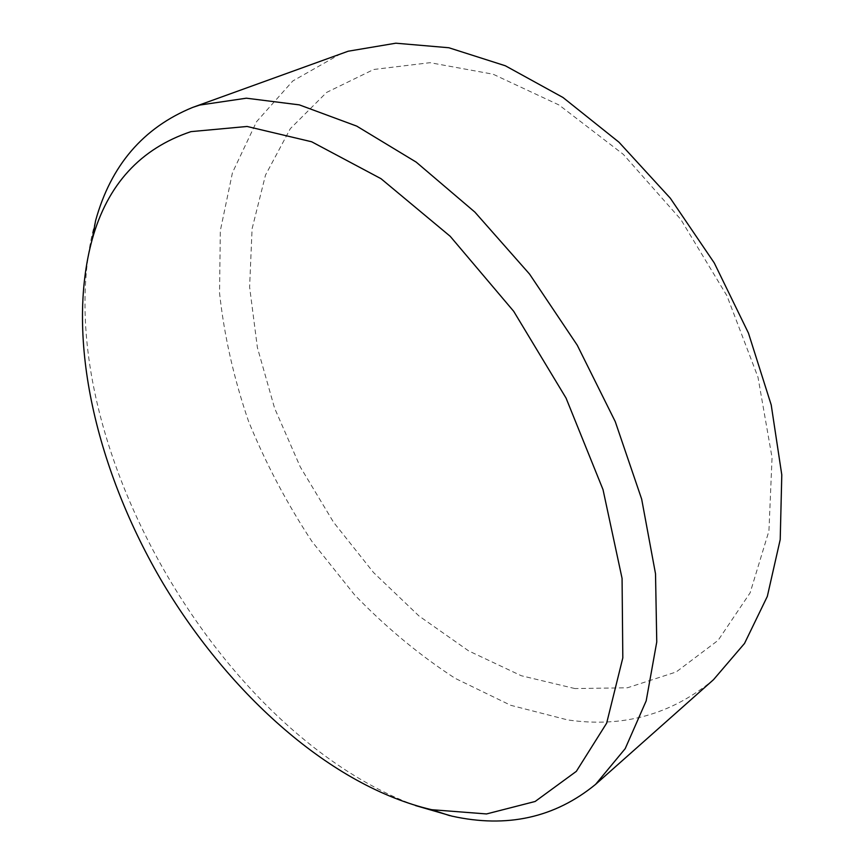 <?xml version="1.0" encoding="UTF-8"?>
<svg xmlns="http://www.w3.org/2000/svg" width="864" height="864" viewBox="0 0 864 864"><rect width="100%" height="100%" fill="white"/><g stroke="black" fill="none" stroke-linecap="round" stroke-linejoin="round"><path stroke-width="0.65" stroke-dasharray="4.32 3.24" d="M415.433 805.54C212.684 730.771 39.787 421.578 95.591 220.698M340.88 53.687L292.81 80.968L256.532 121.727L232.459 172.67L220.331 230.677L219.542 293.004C224.219 335.848 233.885 378.616 248.54 421.286C265.734 463.342 286.924 503.485 312.131 541.717L354.521 594.778C385.722 627.134 419.256 654.988 455.134 678.326L510.721 705.294L567.572 719.906C622.75 727.974 671.404 714.56 713.524 679.666M574.916 688.565L521.273 675.724L468.698 650.927L418.954 615.946L373.518 572.519L333.601 522.32L300.305 466.992L274.59 408.186L257.396 347.598L249.61 287.107L252.083 228.809L265.507 175.079L290.347 128.628L326.624 92.416L373.712 69.487L430.078 62.683L493.096 74.207L559.051 105.008L623.3 154.354L680.832 219.467L726.926 295.736L757.987 377.212L772.049 457.542L768.938 530.939L750.114 592.834L718.146 640.31L676.166 671.987L627.415 687.787L574.916 688.565"/><path stroke-width="1.3" d="M190.987 131.63C140.389 148.597 107.46 184.561 92.178 239.512C64.951 338.882 97.081 471.83 163.091 583.427C229.716 694.645 331.279 786.262 431.611 809.698L486.529 813.942L535.14 801.479L576.331 771.358L606.658 723.157L622.814 657.882L622.069 578.394L603.018 489.607L566.06 398.099L513.691 311.299L450.209 236.304L381.002 178.686L311.656 141.772L247.082 126.468L190.987 131.63M92.178 239.512L95.591 220.698C110.862 165.434 143.208 127.678 192.64 107.428L199.692 105.073L246.37 98.194L299.311 104.868L356.724 126.112L416.21 162.13L474.876 212.101L529.578 274.115L577.249 345.2L615.244 421.589L641.671 499.144L655.517 573.782L656.759 641.952L646.186 700.855L625.201 748.645L595.609 784.35C554.839 817.733 506.93 828.328 451.894 816.124L415.433 805.54M595.609 784.35L713.524 679.666L744.52 643.442L767.329 596.387L780.214 539.568L781.79 474.865L771.217 404.935L748.44 333.061L714.258 262.926L670.302 198.191L618.948 142.182L562.993 97.492L505.364 65.783L448.848 47.747L395.82 43.2L348.17 51.224L192.64 107.428M431.611 809.698L449.777 815.67"/></g></svg>
